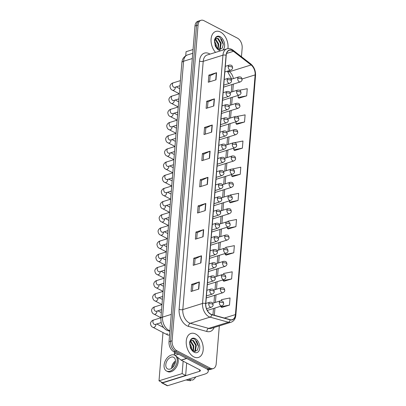 <?xml version="1.0" encoding="UTF-8"?>
<svg xmlns="http://www.w3.org/2000/svg" width="406" height="406" viewBox="0 0 406 406"><rect width="100%" height="100%" fill="white"/><g stroke="black" fill="none" stroke-linecap="round" stroke-linejoin="round"><path stroke-width="0.61" d="M193.779 356.854A12.576 8.013 72.7 0 0 198.463 357.442A12.576 8.013 72.7 0 0 203.112 346.496A12.576 8.013 72.7 0 0 195.656 334.026A12.576 8.013 72.7 0 0 190.977 333.438A12.576 8.013 72.7 0 0 186.329 344.384A12.576 8.013 72.7 0 0 193.779 356.854A12.576 8.013 72.7 0 0 198.463 357.442A12.576 8.013 72.7 0 0 203.112 346.496A12.576 8.013 72.7 0 0 195.656 334.026A12.576 8.013 72.7 0 0 190.977 333.438A12.576 8.013 72.7 0 0 186.329 344.384A12.576 8.013 72.7 0 0 193.779 356.854M227.928 48.634A12.576 8.013 72.7 0 0 220.488 32.028A12.576 8.013 72.7 0 0 215.804 31.435A12.576 8.013 72.7 0 0 211.034 40.098A12.576 8.013 72.7 0 0 215.535 52.399A12.576 8.013 72.7 0 1 211.034 40.098A12.576 8.013 72.7 0 1 215.804 31.435A12.576 8.013 72.7 0 1 220.488 32.028A12.576 8.013 72.7 0 1 227.928 48.634M210.815 314.153A8.384 5.344 -107.3 0 1 205.796 303.597L226.208 55.343A8.384 5.344 -107.3 0 1 229.354 50.283A8.384 5.344 -107.3 0 1 233.45 51.303L251.091 64.965A8.384 5.344 -107.3 0 1 255.135 74.892L235.429 314.594A8.384 5.344 -107.3 0 1 232.283 319.654A8.384 5.344 -107.3 0 1 230.151 319.659L211.805 314.548A8.384 5.344 -107.3 0 1 210.815 314.153M210.8 314.34A8.592 5.476 72.7 0 0 211.815 314.746L230.156 319.857A8.592 5.476 72.7 0 0 235.571 314.67L255.278 74.968A8.592 5.476 72.7 0 0 251.126 64.793L233.486 51.126A8.592 5.476 72.7 0 0 226.066 55.267L205.654 303.526A8.592 5.476 72.7 0 0 210.8 314.34M213.251 368.577L210.166 369.541A7.861 5.009 72.7 0 1 207.243 369.171L173.727 351.687A7.861 5.009 72.7 0 1 169.023 341.796L194.981 26.004A7.861 5.009 72.7 0 1 197.935 21.259L199.478 20.782A7.861 5.009 72.7 0 0 196.524 25.522L170.561 341.314A7.861 5.009 72.7 0 0 175.265 351.21L208.78 368.694A7.861 5.009 72.7 0 0 211.709 369.059A7.861 5.009 72.7 0 1 208.78 368.694L175.265 351.21A7.861 5.009 72.7 0 1 170.561 341.314L196.524 25.522A7.861 5.009 72.7 0 1 199.478 20.782L201.016 20.3A7.861 5.009 72.7 0 0 198.067 25.04L172.103 340.832A7.861 5.009 72.7 0 0 176.808 350.728L210.323 368.212A7.861 5.009 72.7 0 0 213.251 368.577A7.861 5.009 72.7 0 0 216.2 363.837L219.321 325.891M209.613 81.814L210.115 75.719L216.322 72.791A2.096 0.863 4.7 0 1 216.571 72.694L208.862 75.1L208.273 82.23L215.982 79.83L216.571 72.694M210.115 75.755L208.862 75.1M207.466 107.971L207.963 101.881L214.17 98.947A2.096 0.863 4.7 0 1 214.419 98.851L206.71 101.256L206.121 108.392L213.83 105.986L214.419 98.851M207.963 101.911L206.71 101.256M205.314 134.127L205.817 128.037L212.023 125.104A2.096 0.863 4.7 0 1 212.267 125.007L204.558 127.413L203.974 134.548L211.678 132.143L212.267 125.007M205.812 128.068L204.558 127.413M203.162 160.289L203.665 154.194L209.872 151.26A2.096 0.863 4.7 0 1 210.115 151.169L202.411 153.57L201.823 160.705L209.532 158.299L210.115 151.169M203.66 154.224L202.411 153.57M192.408 291.072L192.911 284.982L199.118 282.048A2.096 0.863 4.7 0 1 199.366 281.952L191.657 284.357L191.069 291.493L198.778 289.087L199.366 281.952M192.911 285.012L191.657 284.357M194.56 264.915L195.063 258.825L201.269 255.892A2.096 0.863 4.7 0 1 201.513 255.795L193.809 258.201L193.22 265.336L200.929 262.931L201.513 255.795M195.058 258.855L193.809 258.201M196.712 238.758L197.214 232.663L203.421 229.735A2.096 0.863 4.7 0 1 203.665 229.639L195.956 232.044L195.372 239.175L203.076 236.774L203.665 229.639M197.209 232.699L195.956 232.044M198.864 212.602L199.361 206.507L205.568 203.579A2.096 0.863 4.7 0 1 205.817 203.482L198.108 205.888L197.519 213.018L205.228 210.618L205.817 203.482M199.361 206.537L198.108 205.888M201.011 186.445L201.513 180.35L207.72 177.417A2.096 0.863 4.7 0 1 207.968 177.326L200.26 179.726L199.671 186.861L207.38 184.456L207.968 177.326M201.513 180.381L200.26 179.726M241.453 56.713L242.164 48.045A7.861 5.009 72.7 0 0 237.459 38.154L203.944 20.67A7.861 5.009 72.7 0 0 201.016 20.3M234.673 150.484L242.372 148.154L242.961 141.019L234.379 142.704M236.82 124.327L244.524 121.998L245.112 114.862L237.002 116.451M238.972 98.171L246.675 95.841L247.259 88.706L239.494 90.228M228.218 228.954L235.922 226.624L236.51 219.494L227.913 221.179L227.867 221.742M226.071 255.115L233.77 252.786L234.358 245.65L225.761 247.335L225.7 248.091M223.919 281.272L231.618 278.942L232.207 271.807L223.61 273.492L223.533 274.441M221.767 307.428L229.471 305.099L230.055 297.963L221.463 299.648L221.366 300.785M232.521 176.64L240.22 174.311L240.809 167.176L232.196 169.048M230.369 202.797L238.073 200.468L238.657 193.337L230.065 195.022L230.035 195.398M229.588 200.787L229.476 202.152L230.441 202.848M238.073 200.468L229.476 202.152M227.421 227.137L227.324 228.314L228.289 229.004M235.922 226.624L227.324 228.314M225.259 253.481L225.178 254.471L226.142 255.166M233.77 252.786L225.178 254.471M223.092 279.83L223.026 280.627L223.99 281.322M231.618 278.942L223.026 280.627M220.925 306.18L220.874 306.784L221.838 307.479M229.471 305.099L220.874 306.784M231.755 174.438L231.628 175.996L232.592 176.691M240.22 174.311L231.628 175.996M233.922 148.094L233.78 149.839L234.744 150.535M242.372 148.154L233.78 149.839M236.089 121.744L235.927 123.683L236.891 124.378M244.524 121.998L235.927 123.683M238.251 95.4L238.078 97.526L239.043 98.222M246.675 95.841L238.078 97.526M192.586 350.348L194.9 351.52L197.483 350.038L198.443 346.409L195.068 339.396C192.962 338.193 191.307 338.67 190.099 340.817L189.577 342.217L190.424 348.003L191.373 349.51L192.586 350.348L190.15 346.45L189.866 342.283L190.241 341.339L191.525 340.233L193.51 340.578L196.331 345.196L195.484 350.698L194.662 351.51M189.724 343.07L191.439 346.724L191.612 349.236M189.698 344.06L191.018 348.358M190.434 341.045L191.064 341.344L193.885 345.958L193.347 350.977M190.206 341.4L193.276 346.151L192.967 350.693M191.226 340.355L192.896 340.771L195.722 345.384L194.87 350.891L194.362 351.454M196.605 340.883L198.417 345.795M217.413 48.35L219.727 49.522L222.31 48.04L223.275 44.411L219.895 37.393C217.789 36.195 216.134 36.667 214.931 38.814L214.404 40.219L215.251 46.005L216.205 47.512L217.413 48.35L214.977 44.452L214.693 40.28L215.073 39.341L216.352 38.235L218.337 38.58L221.163 43.198L220.311 48.7L219.489 49.512M214.551 41.072L216.266 44.721L216.439 47.238M214.525 42.062L215.845 46.355M215.261 39.047L215.89 39.341L218.717 43.96L218.174 48.979M215.038 39.402L218.103 44.152L217.794 48.69M216.058 38.357L217.728 38.773L220.549 43.386L219.702 48.893L219.189 49.456M221.437 38.885L223.244 43.797M174.499 352.093L174.357 353.799L176.493 353.134M207.141 369.12A10.48 4.324 4.7 0 1 208.232 371.277A10.48 4.324 4.7 0 1 204.842 374.099L167.653 385.7A1.309 0.853 117.5 0 1 167.145 385.675L161.857 382.914A1.309 0.853 -62.5 0 0 162.364 382.939L199.554 371.338A2.619 1.081 -175.3 0 0 200.402 370.632A2.619 1.081 -175.3 0 0 199.716 369.815L181.269 360.198A1.309 0.837 -107.3 0 1 181.122 360.097L174.991 355.351A1.309 0.837 -107.3 0 1 174.357 353.799M161.492 382.112A1.309 0.853 -62.5 0 0 161.857 382.914M167.105 333.478A2.36 1.533 -62.5 0 0 167.749 335.026A2.36 1.533 -62.5 0 0 169.627 334.448M162.979 332.539L159.01 380.813L182.132 373.601L183.152 361.178M193.048 49.527L186.065 51.704L185.735 55.759M159.01 380.813L162.537 382.655L185.659 375.438L186.679 363.02M182.132 373.601L185.659 375.438M165.81 364.603A6.547 4.263 -62.5 0 0 167.597 368.907A6.547 4.263 -62.5 0 0 172.499 367.608A6.547 4.263 -62.5 0 0 175.443 361.599A6.547 4.263 -62.5 0 0 173.656 357.295A6.547 4.263 -62.5 0 0 168.754 358.594A6.547 4.263 -62.5 0 0 165.81 364.603M175.468 360.919A6.547 4.263 -62.5 0 0 171.631 367.638A6.547 4.263 -62.5 0 0 171.606 368.318M175.377 362.172A5.237 3.41 -62.5 0 0 172.596 367.339A5.237 3.41 -62.5 0 0 172.58 367.526M174.95 355.316A8.907 5.796 -62.5 0 0 174.747 355.204A8.907 5.796 -62.5 0 0 168.079 356.975A8.907 5.796 -62.5 0 0 164.075 365.146A8.907 5.796 -62.5 0 0 166.506 370.998L167.566 371.551A8.907 5.796 -62.5 0 0 174.23 369.78A8.907 5.796 -62.5 0 0 178.234 361.609A8.907 5.796 -62.5 0 0 177.315 357.153M166.506 370.998A8.907 5.796 -62.5 0 0 173.174 369.227A8.907 5.796 -62.5 0 0 177.178 361.056A8.907 5.796 -62.5 0 0 175.661 355.869M195.763 376.93A6.811 4.43 -62.5 0 1 192.611 380.092L188.333 379.25M186.024 379.97L189.846 380.655A6.811 4.43 -62.5 0 0 190.683 380.696L190.764 379.732M186.405 379.854L190.683 380.696M214.18 327.495A13.099 8.348 -107.3 0 1 206.847 331.494L188.501 326.383A13.099 8.348 -107.3 0 1 179.112 309.276L199.524 61.017A2.619 1.081 -175.3 0 0 203.213 61.336L182.807 309.595A10.48 6.679 72.7 0 0 189.079 322.785A10.48 6.679 72.7 0 0 190.312 323.283L208.659 328.388A10.48 6.679 72.7 0 0 211.323 328.388L231.055 322.232A10.48 6.679 -107.3 0 1 228.39 322.237A2.619 1.868 -74.4 0 0 230.156 319.857M199.524 61.017A13.099 8.348 -107.3 0 1 209.318 53.729A13.099 8.348 -107.3 0 1 210.003 54.125M207.151 55.013A10.48 6.679 72.7 0 0 203.213 61.336L222.945 55.18A10.48 6.679 -107.3 0 1 226.883 48.857L207.151 55.013M206.847 331.494A2.619 1.868 105.6 0 1 208.659 328.388L228.39 322.237L210.044 317.127A10.48 6.679 -107.3 0 1 208.811 316.629A10.48 6.679 -107.3 0 1 202.538 303.439A2.619 1.081 4.7 0 1 205.654 303.526M211.815 314.746A2.619 1.868 -74.4 0 1 210.044 317.127L190.312 323.283A2.619 1.868 105.6 0 0 188.501 326.383M231.055 322.232C233.871 321.192 235.465 318.847 235.835 315.203A2.619 1.081 -175.3 0 0 235.571 314.67M255.278 74.968A2.619 1.081 4.7 0 1 255.547 75.501C255.714 70.715 254.115 66.853 250.741 63.909L233.105 50.242C231.08 48.715 229.009 48.253 226.883 48.857M251.126 64.793A2.619 1.492 -52.2 0 0 250.741 63.909M233.486 51.126A2.619 1.492 -52.2 0 0 233.105 50.242M226.066 55.267A2.619 1.081 -175.3 0 0 222.945 55.18L202.538 303.439L182.807 309.595A2.619 1.081 -175.3 0 1 179.112 309.276M198.067 25.04L194.981 26.004M172.103 340.832L169.023 341.796M176.808 350.728L173.727 351.687M210.323 368.212L207.243 369.171M255.135 74.892L242.057 78.972M233.384 78.591A8.384 5.344 72.7 0 0 229.507 71.695L228.426 70.857M251.091 64.965L229.507 71.695A4.715 2.685 127.8 0 1 227.517 71.497L227.187 71.243M233.45 51.303L226.568 53.45M235.429 314.594L224.366 318.045M214.348 315.254L214.941 308.047M215.403 302.414L216.022 294.873M216.484 289.239L217.108 281.698M217.57 276.065L218.189 268.523M218.651 262.89L219.27 255.349M219.737 249.715L220.356 242.174M220.818 236.546L221.437 229.004M221.899 223.371L222.524 215.83M222.985 210.196L223.605 202.655M224.066 197.022L224.685 189.48M225.152 183.847L225.772 176.305M226.233 170.672L226.852 163.131M227.319 157.503L227.939 149.961M228.4 144.328L229.02 136.786M229.481 131.153L230.106 123.612M230.567 117.979L231.187 110.437M231.648 104.804L232.268 97.262M232.734 91.629L233.354 84.093M207.72 177.417L207.136 184.532M205.568 203.579L204.984 210.694M203.421 229.735L202.833 236.85M201.269 255.892L200.686 263.007M199.118 282.048L198.534 289.163M209.872 151.26L209.288 158.376M212.023 125.104L211.435 132.219M214.17 98.947L213.586 106.062M216.322 72.791L215.738 79.906M192.307 58.53L183.573 61.255A5.237 2.162 -175.3 0 0 181.878 62.666C182.172 60.347 182.588 57.104 187.506 54.932A10.48 6.679 72.7 0 0 183.573 61.255L162.537 317.122A10.48 6.679 72.7 0 0 168.81 330.317A10.48 6.679 72.7 0 0 169.926 330.778M171.271 314.396L162.537 317.122A5.237 2.162 -175.3 0 0 160.842 318.532L181.878 62.666M169.886 331.266L168.414 330.854A5.237 3.73 -74.4 0 0 169.921 330.849M208.745 303.83A2.619 1.67 72.7 0 0 210.313 307.129A2.619 1.67 72.7 0 0 211.287 307.251C212.587 306.535 213.196 305.774 213.12 304.967A2.619 1.081 -175.3 0 0 212.434 304.15A2.619 1.081 4.7 0 0 208.745 303.83A2.619 1.67 72.7 0 1 209.729 302.247C212.815 301.998 212.78 303.302 213.12 304.967M160.908 317.751L153.772 319.979A2.36 1.502 72.7 0 0 152.9 321.268A2.36 1.502 72.7 0 0 154.295 324.369A2.36 1.502 72.7 0 0 155.173 324.48L154.879 324.526M155.874 324.262A2.36 1.533 117.5 0 1 155.879 324.729A2.36 1.533 117.5 0 1 155.868 324.866A2.36 1.533 117.5 0 1 153.057 327.363C151.529 326.871 150.662 325.495 150.453 323.222C151.047 321.4 152.154 320.319 153.772 319.979M219.306 302.47A2.619 1.67 72.7 0 0 220.874 305.769A2.619 1.67 72.7 0 0 221.849 305.891C223.148 305.175 223.757 304.414 223.681 303.607A2.619 1.081 -175.3 0 0 222.995 302.79A2.619 1.081 4.7 0 0 219.306 302.47A2.619 1.67 72.7 0 1 220.285 300.887C223.376 300.638 223.341 301.942 223.681 303.607M209.826 290.655A2.619 1.67 72.7 0 0 211.394 293.954A2.619 1.67 72.7 0 0 212.368 294.076C213.668 293.36 214.277 292.599 214.201 291.792A2.619 1.081 -175.3 0 0 213.515 290.975A2.619 1.081 4.7 0 0 209.826 290.655A2.619 1.67 72.7 0 1 210.81 289.077C213.896 288.828 213.86 290.128 214.201 291.792M161.989 304.576L154.853 306.804A2.36 1.502 72.7 0 0 153.981 308.093A2.36 1.502 72.7 0 0 155.381 311.194A2.36 1.502 72.7 0 0 156.259 311.306L155.965 311.351M156.96 311.087A2.36 1.533 117.5 0 1 156.965 311.554A2.36 1.533 117.5 0 1 156.949 311.691A2.36 1.533 117.5 0 1 154.138 314.188C152.615 313.701 151.748 312.321 151.54 310.052C152.133 308.225 153.235 307.144 154.853 306.804M210.912 277.481A2.619 1.67 72.7 0 0 212.48 280.779A2.619 1.67 72.7 0 0 213.454 280.901C214.754 280.191 215.363 279.424 215.287 278.617A2.619 1.081 -175.3 0 0 214.601 277.8A2.619 1.081 4.7 0 0 210.912 277.481A2.619 1.67 72.7 0 1 211.891 275.902C214.982 275.654 214.947 276.953 215.287 278.617M163.07 291.406L155.934 293.629A2.36 1.502 72.7 0 0 155.067 294.918A2.36 1.502 72.7 0 0 156.462 298.019A2.36 1.502 72.7 0 0 157.34 298.131L157.046 298.177M158.041 297.913A2.36 1.533 117.5 0 1 158.046 298.385A2.36 1.533 117.5 0 1 158.03 298.517A2.36 1.533 117.5 0 1 155.224 301.013C153.696 300.526 152.829 299.146 152.62 296.877C153.214 295.05 154.321 293.969 155.934 293.629M211.993 264.306A2.619 1.67 72.7 0 0 213.561 267.605A2.619 1.67 72.7 0 0 214.535 267.732C215.835 267.016 216.444 266.255 216.368 265.443A2.619 1.081 -175.3 0 0 215.682 264.626A2.619 1.081 4.7 0 0 211.993 264.306A2.619 1.67 72.7 0 1 212.977 262.728C216.063 262.479 216.028 263.778 216.368 265.443M164.156 278.232L157.02 280.455A2.36 1.502 72.7 0 0 156.148 281.749A2.36 1.502 72.7 0 0 157.548 284.85A2.36 1.502 72.7 0 0 158.426 284.956L158.127 285.002M159.127 284.738A2.36 1.533 117.5 0 1 159.132 285.21A2.36 1.533 117.5 0 1 159.116 285.347A2.36 1.533 117.5 0 1 156.305 287.839C154.777 287.352 153.915 285.971 153.707 283.703C154.3 281.881 155.402 280.795 157.02 280.455M213.074 251.136A2.619 1.67 72.7 0 0 214.642 254.435A2.619 1.67 72.7 0 0 215.622 254.557C216.916 253.841 217.53 253.08 217.449 252.268A2.619 1.081 -175.3 0 0 216.768 251.456A2.619 1.081 4.7 0 0 213.074 251.136A2.619 1.67 72.7 0 1 214.058 249.553C217.144 249.304 217.108 250.609 217.449 252.268M165.237 265.057L158.101 267.285A2.36 1.502 72.7 0 0 157.234 268.574A2.36 1.502 72.7 0 0 158.629 271.675A2.36 1.502 72.7 0 0 159.507 271.787L159.213 271.827M160.208 271.563A2.36 1.533 117.5 0 1 160.213 272.035A2.36 1.533 117.5 0 1 160.197 272.172A2.36 1.533 117.5 0 1 157.391 274.664C155.863 274.177 154.996 272.796 154.787 270.528C155.381 268.706 156.488 267.625 158.101 267.285M220.387 289.295A2.619 1.67 72.7 0 0 221.955 292.594A2.619 1.67 72.7 0 0 222.93 292.716C224.229 292 224.838 291.239 224.762 290.432A2.619 1.081 -175.3 0 0 224.076 289.615A2.619 1.081 4.7 0 0 220.387 289.295A2.619 1.67 72.7 0 1 221.371 287.717C224.457 287.463 224.422 288.767 224.762 290.432M221.468 276.121A2.619 1.67 72.7 0 0 223.041 279.419A2.619 1.67 72.7 0 0 224.016 279.541C225.315 278.831 225.924 278.064 225.843 277.257A2.619 1.081 -175.3 0 0 225.163 276.44A2.619 1.081 4.7 0 0 221.468 276.121A2.619 1.67 72.7 0 1 222.452 274.542C225.538 274.294 225.508 275.593 225.843 277.257M222.554 262.946A2.619 1.67 72.7 0 0 224.122 266.245A2.619 1.67 72.7 0 0 225.097 266.366C226.396 265.656 227.005 264.895 226.929 264.083A2.619 1.081 -175.3 0 0 226.243 263.266A2.619 1.081 4.7 0 0 222.554 262.946A2.619 1.67 72.7 0 1 223.539 261.368C226.624 261.119 226.589 262.418 226.929 264.083M191.373 349.51A7.496 4.776 72.7 0 0 194.159 352.241A7.496 4.776 72.7 0 0 199.767 348.074A7.496 4.776 72.7 0 0 195.281 338.634A7.496 4.776 72.7 0 0 190.099 340.817M216.205 47.512A7.496 4.776 72.7 0 0 218.991 50.242A7.496 4.776 72.7 0 0 220.869 50.735M222.61 50.192A7.496 4.776 72.7 0 0 224.442 43.371A7.496 4.776 72.7 0 0 220.108 36.636A7.496 4.776 72.7 0 0 214.931 38.814M199.681 369.8L199.554 371.338M186.755 358.488L181.269 360.198M162.364 382.939L167.653 385.7M181.122 360.097L186.582 358.397M178.594 354.23L174.991 355.351M214.16 237.962A2.619 1.67 72.7 0 0 215.728 241.26A2.619 1.67 72.7 0 0 216.702 241.382C218.002 240.667 218.611 239.905 218.535 239.093A2.619 1.081 -175.3 0 0 217.849 238.281A2.619 1.081 4.7 0 0 214.16 237.962A2.619 1.67 72.7 0 1 215.144 236.378C218.23 236.13 218.195 237.434 218.535 239.093M166.323 251.882L159.188 254.11A2.36 1.502 72.7 0 0 158.315 255.399A2.36 1.502 72.7 0 0 159.71 258.5A2.36 1.502 72.7 0 0 160.588 258.612L160.294 258.652M161.294 258.394A2.36 1.533 117.5 0 1 161.299 258.861A2.36 1.533 117.5 0 1 161.284 258.998A2.36 1.533 117.5 0 1 158.472 261.494C156.944 261.002 156.077 259.622 155.868 257.353C156.462 255.531 157.569 254.45 159.188 254.11M215.241 224.787A2.619 1.67 72.7 0 0 216.809 228.086A2.619 1.67 72.7 0 0 217.783 228.208C219.083 227.492 219.697 226.731 219.616 225.924A2.619 1.081 -175.3 0 0 218.93 225.107A2.619 1.081 4.7 0 0 215.241 224.787A2.619 1.67 72.7 0 1 216.225 223.209C219.311 222.955 219.276 224.259 219.616 225.924M167.404 238.708L160.268 240.936A2.36 1.502 72.7 0 0 159.396 242.225A2.36 1.502 72.7 0 0 160.796 245.325A2.36 1.502 72.7 0 0 161.674 245.437L161.38 245.483M162.375 245.219A2.36 1.533 117.5 0 1 162.38 245.686A2.36 1.533 117.5 0 1 162.364 245.823A2.36 1.533 117.5 0 1 159.553 248.32C158.03 247.827 157.163 246.452 156.955 244.179C157.548 242.357 158.655 241.276 160.268 240.936M216.327 211.612A2.619 1.67 72.7 0 0 217.895 214.911A2.619 1.67 72.7 0 0 218.87 215.033C220.169 214.322 220.778 213.556 220.702 212.749A2.619 1.081 -175.3 0 0 220.016 211.932A2.619 1.081 4.7 0 0 216.327 211.612A2.619 1.67 72.7 0 1 217.306 210.034C220.397 209.785 220.362 211.084 220.702 212.749M168.49 225.538L161.355 227.761A2.36 1.502 72.7 0 0 160.482 229.05A2.36 1.502 72.7 0 0 161.877 232.151A2.36 1.502 72.7 0 0 162.755 232.262L162.461 232.308M163.456 232.044A2.36 1.533 117.5 0 1 163.461 232.516A2.36 1.533 117.5 0 1 163.451 232.648A2.36 1.533 117.5 0 1 160.639 235.145C159.111 234.658 158.244 233.277 158.035 231.009C158.629 229.182 159.736 228.101 161.355 227.761M223.635 249.776A2.619 1.67 72.7 0 0 225.203 253.07A2.619 1.67 72.7 0 0 226.183 253.197C227.477 252.481 228.091 251.72 228.01 250.908A2.619 1.081 -175.3 0 0 227.33 250.091A2.619 1.081 4.7 0 0 223.635 249.776A2.619 1.67 72.7 0 1 224.619 248.193C227.705 247.944 227.67 249.248 228.01 250.908M224.721 236.602A2.619 1.67 72.7 0 0 226.289 239.9A2.619 1.67 72.7 0 0 227.264 240.022C228.563 239.307 229.172 238.545 229.096 237.733A2.619 1.081 -175.3 0 0 228.411 236.921A2.619 1.081 4.7 0 0 224.721 236.602A2.619 1.67 72.7 0 1 225.706 235.018C228.791 234.769 228.756 236.074 229.096 237.733M225.802 223.427A2.619 1.67 72.7 0 0 227.37 226.726A2.619 1.67 72.7 0 0 228.345 226.847C229.644 226.132 230.253 225.371 230.177 224.564A2.619 1.081 -175.3 0 0 229.491 223.747A2.619 1.081 4.7 0 0 225.802 223.427A2.619 1.67 72.7 0 1 226.787 221.843C229.872 221.595 229.837 222.899 230.177 224.564M217.408 198.438A2.619 1.67 72.7 0 0 218.976 201.736A2.619 1.67 72.7 0 0 219.95 201.858C221.25 201.148 221.859 200.386 221.783 199.574A2.619 1.081 -175.3 0 0 221.097 198.757A2.619 1.081 4.7 0 0 217.408 198.438A2.619 1.67 72.7 0 1 218.392 196.859C221.478 196.611 221.443 197.91 221.783 199.574M169.571 212.363L162.436 214.586A2.36 1.502 72.7 0 0 161.563 215.875A2.36 1.502 72.7 0 0 162.963 218.976A2.36 1.502 72.7 0 0 163.841 219.088L163.542 219.133M164.542 218.87A2.36 1.533 117.5 0 1 164.547 219.341A2.36 1.533 117.5 0 1 164.531 219.473A2.36 1.533 117.5 0 1 161.72 221.97C160.197 221.483 159.33 220.103 159.122 217.834C159.715 216.012 160.817 214.926 162.436 214.586M218.489 185.268A2.619 1.67 72.7 0 0 220.062 188.562A2.619 1.67 72.7 0 0 221.037 188.688C222.336 187.973 222.945 187.212 222.864 186.4A2.619 1.081 -175.3 0 0 222.183 185.583A2.619 1.081 4.7 0 0 218.489 185.268A2.619 1.67 72.7 0 1 219.473 183.685C222.559 183.436 222.529 184.735 222.864 186.4M170.652 199.189L163.516 201.412A2.36 1.502 72.7 0 0 162.649 202.706A2.36 1.502 72.7 0 0 164.044 205.806A2.36 1.502 72.7 0 0 164.922 205.913L164.628 205.959M165.623 205.695A2.36 1.533 117.5 0 1 165.628 206.167A2.36 1.533 117.5 0 1 165.612 206.304A2.36 1.533 117.5 0 1 162.806 208.796C161.278 208.308 160.411 206.928 160.203 204.66C160.796 202.838 161.903 201.752 163.516 201.412M219.575 172.093A2.619 1.67 72.7 0 0 221.143 175.392A2.619 1.67 72.7 0 0 222.118 175.514C223.417 174.798 224.026 174.037 223.95 173.225A2.619 1.081 -175.3 0 0 223.264 172.413A2.619 1.081 4.7 0 0 219.575 172.093A2.619 1.67 72.7 0 1 220.559 170.51C223.645 170.261 223.61 171.565 223.95 173.225M171.738 186.014L164.603 188.242A2.36 1.502 72.7 0 0 163.73 189.531A2.36 1.502 72.7 0 0 165.125 192.632A2.36 1.502 72.7 0 0 166.003 192.743L165.709 192.784M166.709 192.525A2.36 1.533 117.5 0 1 166.714 192.992A2.36 1.533 117.5 0 1 166.699 193.129A2.36 1.533 117.5 0 1 163.887 195.626C162.359 195.134 161.497 193.753 161.289 191.485C161.877 189.663 162.984 188.582 164.603 188.242M220.656 158.919A2.619 1.67 72.7 0 0 222.224 162.217A2.619 1.67 72.7 0 0 223.204 162.339C224.498 161.624 225.112 160.862 225.031 160.05A2.619 1.081 -175.3 0 0 224.351 159.238A2.619 1.081 4.7 0 0 220.656 158.919A2.619 1.67 72.7 0 1 221.64 157.335C224.726 157.086 224.691 158.391 225.031 160.05M172.819 172.839L165.684 175.067A2.36 1.502 72.7 0 0 164.816 176.356A2.36 1.502 72.7 0 0 166.211 179.457A2.36 1.502 72.7 0 0 167.089 179.569L166.795 179.609M167.79 179.35A2.36 1.533 117.5 0 1 167.795 179.817A2.36 1.533 117.5 0 1 167.779 179.954A2.36 1.533 117.5 0 1 164.968 182.451C163.445 181.959 162.578 180.579 162.37 178.31C162.963 176.488 164.07 175.407 165.684 175.067M221.742 145.744A2.619 1.67 72.7 0 0 223.31 149.043A2.619 1.67 72.7 0 0 224.285 149.164C225.584 148.449 226.193 147.688 226.117 146.881A2.619 1.081 -175.3 0 0 225.431 146.064A2.619 1.081 4.7 0 0 221.742 145.744A2.619 1.67 72.7 0 1 222.727 144.166C225.812 143.912 225.777 145.216 226.117 146.881M173.905 159.665L166.77 161.892A2.36 1.502 72.7 0 0 165.897 163.182A2.36 1.502 72.7 0 0 167.292 166.282A2.36 1.502 72.7 0 0 168.17 166.394L167.876 166.44M168.871 166.176A2.36 1.533 117.5 0 1 168.876 166.643A2.36 1.533 117.5 0 1 168.866 166.78A2.36 1.533 117.5 0 1 166.054 169.277C164.526 168.784 163.659 167.409 163.451 165.14C164.044 163.313 165.151 162.233 166.77 161.892M226.888 210.252A2.619 1.67 72.7 0 0 228.456 213.551A2.619 1.67 72.7 0 0 229.431 213.673C230.73 212.957 231.339 212.196 231.263 211.389A2.619 1.081 -175.3 0 0 230.578 210.572A2.619 1.081 4.7 0 0 226.888 210.252A2.619 1.67 72.7 0 1 227.867 208.674C230.958 208.425 230.923 209.724 231.263 211.389M227.969 197.077A2.619 1.67 72.7 0 0 229.537 200.376A2.619 1.67 72.7 0 0 230.512 200.498C231.811 199.788 232.42 199.021 232.344 198.214A2.619 1.081 -175.3 0 0 231.659 197.397A2.619 1.081 4.7 0 0 227.969 197.077A2.619 1.67 72.7 0 1 228.954 195.499C232.039 195.25 232.004 196.55 232.344 198.214M229.05 183.903A2.619 1.67 72.7 0 0 230.618 187.202A2.619 1.67 72.7 0 0 231.598 187.328C232.892 186.613 233.506 185.852 233.425 185.04A2.619 1.081 -175.3 0 0 232.745 184.222A2.619 1.081 4.7 0 0 229.05 183.903A2.619 1.67 72.7 0 1 230.035 182.324C233.12 182.076 233.085 183.375 233.425 185.04M230.136 170.733A2.619 1.67 72.7 0 0 231.704 174.027A2.619 1.67 72.7 0 0 232.679 174.154C233.978 173.438 234.587 172.677 234.511 171.865A2.619 1.081 -175.3 0 0 233.826 171.048A2.619 1.081 4.7 0 0 230.136 170.733A2.619 1.67 72.7 0 1 231.121 169.15C234.206 168.901 234.171 170.205 234.511 171.865M231.217 157.558A2.619 1.67 72.7 0 0 232.785 160.857A2.619 1.67 72.7 0 0 233.76 160.979C235.059 160.263 235.673 159.502 235.592 158.69A2.619 1.081 -175.3 0 0 234.907 157.878A2.619 1.081 4.7 0 0 231.217 157.558A2.619 1.67 72.7 0 1 232.202 155.975C235.287 155.726 235.252 157.031 235.592 158.69M222.823 132.569A2.619 1.67 72.7 0 0 224.391 135.868A2.619 1.67 72.7 0 0 225.366 135.99C226.665 135.279 227.274 134.513 227.198 133.706A2.619 1.081 -175.3 0 0 226.512 132.889A2.619 1.081 4.7 0 0 222.823 132.569A2.619 1.67 72.7 0 1 223.807 130.991C226.893 130.742 226.858 132.041 227.198 133.706M174.986 146.495L167.851 148.718A2.36 1.502 72.7 0 0 166.978 150.007A2.36 1.502 72.7 0 0 168.378 153.108A2.36 1.502 72.7 0 0 169.256 153.219L168.957 153.265M169.957 153.001A2.36 1.533 117.5 0 1 169.962 153.473A2.36 1.533 117.5 0 1 169.947 153.605A2.36 1.533 117.5 0 1 167.135 156.102C165.612 155.615 164.745 154.234 164.537 151.966C165.13 150.139 166.232 149.058 167.851 148.718M223.909 119.394A2.619 1.67 72.7 0 0 225.477 122.693A2.619 1.67 72.7 0 0 226.452 122.815C227.751 122.104 228.36 121.343 228.284 120.531A2.619 1.081 -175.3 0 0 227.599 119.714A2.619 1.081 4.7 0 0 223.909 119.394A2.619 1.67 72.7 0 1 224.888 117.816C227.979 117.567 227.944 118.867 228.284 120.531M176.067 133.32L168.932 135.543A2.36 1.502 72.7 0 0 168.064 136.832A2.36 1.502 72.7 0 0 169.459 139.938A2.36 1.502 72.7 0 0 170.337 140.045L170.043 140.09M171.038 139.826A2.36 1.533 117.5 0 1 171.043 140.298A2.36 1.533 117.5 0 1 171.027 140.43A2.36 1.533 117.5 0 1 168.221 142.927C166.693 142.44 165.826 141.06 165.618 138.791C166.211 136.969 167.318 135.883 168.932 135.543M224.99 106.225A2.619 1.67 72.7 0 0 226.558 109.518A2.619 1.67 72.7 0 0 227.533 109.645C228.832 108.93 229.441 108.169 229.365 107.357A2.619 1.081 -175.3 0 0 228.679 106.539A2.619 1.081 4.7 0 0 224.99 106.225A2.619 1.67 72.7 0 1 225.975 104.641C229.06 104.393 229.025 105.697 229.365 107.357M177.153 120.146L170.018 122.368A2.36 1.502 72.7 0 0 169.145 123.663A2.36 1.502 72.7 0 0 170.545 126.763A2.36 1.502 72.7 0 0 171.423 126.87L171.124 126.916M172.124 126.652A2.36 1.533 117.5 0 1 172.129 127.124A2.36 1.533 117.5 0 1 172.114 127.261A2.36 1.533 117.5 0 1 169.302 129.753C167.774 129.265 166.912 127.885 166.704 125.616C167.297 123.794 168.399 122.713 170.018 122.368M226.071 93.05A2.619 1.67 72.7 0 0 227.639 96.349A2.619 1.67 72.7 0 0 228.619 96.471C229.913 95.755 230.527 94.994 230.446 94.182A2.619 1.081 -175.3 0 0 229.766 93.37A2.619 1.081 4.7 0 0 226.071 93.05A2.619 1.67 72.7 0 1 227.055 91.467C230.141 91.218 230.106 92.522 230.446 94.182M178.234 106.971L171.099 109.199A2.36 1.502 72.7 0 0 170.231 110.488A2.36 1.502 72.7 0 0 171.626 113.589A2.36 1.502 72.7 0 0 172.504 113.7L172.21 113.741M173.205 113.482A2.36 1.533 117.5 0 1 173.21 113.949A2.36 1.533 117.5 0 1 173.195 114.086A2.36 1.533 117.5 0 1 170.388 116.583C168.86 116.091 167.993 114.71 167.785 112.442C168.378 110.62 169.485 109.539 171.099 109.199M227.157 79.875A2.619 1.67 72.7 0 0 228.725 83.174A2.619 1.67 72.7 0 0 229.7 83.296C230.999 82.58 231.608 81.819 231.532 81.007A2.619 1.081 -175.3 0 0 230.847 80.195A2.619 1.081 4.7 0 0 227.157 79.875A2.619 1.67 72.7 0 1 228.142 78.292C231.227 78.043 231.192 79.348 231.532 81.007M179.32 93.796L172.185 96.024A2.36 1.502 72.7 0 0 171.312 97.313A2.36 1.502 72.7 0 0 172.707 100.414A2.36 1.502 72.7 0 0 173.585 100.526L173.291 100.571M174.291 100.307A2.36 1.533 117.5 0 1 174.296 100.774A2.36 1.533 117.5 0 1 174.281 100.911A2.36 1.533 117.5 0 1 171.469 103.408C169.941 102.916 169.074 101.541 168.866 99.267C169.459 97.445 170.566 96.364 172.185 96.024M228.238 66.701A2.619 1.67 72.7 0 0 229.806 69.999A2.619 1.67 72.7 0 0 230.781 70.121C232.08 69.406 232.694 68.644 232.613 67.838A2.619 1.081 -175.3 0 0 231.927 67.02A2.619 1.081 4.7 0 0 228.238 66.701A2.619 1.67 72.7 0 1 229.223 65.122C232.308 64.869 232.273 66.173 232.613 67.838M180.401 80.621L173.266 82.849A2.36 1.502 72.7 0 0 172.393 84.138A2.36 1.502 72.7 0 0 173.793 87.239A2.36 1.502 72.7 0 0 174.671 87.351L174.377 87.397M175.372 87.133A2.36 1.533 117.5 0 1 175.377 87.6A2.36 1.533 117.5 0 1 175.362 87.737A2.36 1.533 117.5 0 1 172.55 90.233C171.027 89.741 170.16 88.366 169.952 86.097C170.545 84.27 171.652 83.189 173.266 82.849M232.303 144.384A2.619 1.67 72.7 0 0 233.871 147.682A2.619 1.67 72.7 0 0 234.846 147.804C236.145 147.089 236.754 146.327 236.678 145.521A2.619 1.081 -175.3 0 0 235.993 144.703A2.619 1.081 4.7 0 0 232.303 144.384A2.619 1.67 72.7 0 1 233.283 142.805C236.373 142.552 236.338 143.856 236.678 145.521M233.384 131.209A2.619 1.67 72.7 0 0 234.952 134.508A2.619 1.67 72.7 0 0 235.927 134.63C237.226 133.914 237.835 133.153 237.759 132.346A2.619 1.081 -175.3 0 0 237.074 131.529A2.619 1.081 4.7 0 0 233.384 131.209A2.619 1.67 72.7 0 1 234.369 129.631C237.454 129.382 237.419 130.681 237.759 132.346M234.465 118.034A2.619 1.67 72.7 0 0 236.033 121.333A2.619 1.67 72.7 0 0 237.013 121.455C238.312 120.744 238.921 119.983 238.84 119.171A2.619 1.081 -175.3 0 0 238.16 118.354A2.619 1.081 4.7 0 0 234.465 118.034A2.619 1.67 72.7 0 1 235.45 116.456C238.535 116.207 238.505 117.507 238.84 119.171M235.551 104.86A2.619 1.67 72.7 0 0 237.119 108.158A2.619 1.67 72.7 0 0 238.094 108.285C239.393 107.57 240.002 106.808 239.926 105.996A2.619 1.081 -175.3 0 0 239.241 105.179A2.619 1.081 4.7 0 0 235.551 104.86A2.619 1.67 72.7 0 1 236.536 103.281C239.621 103.033 239.586 104.332 239.926 105.996M236.632 91.69A2.619 1.67 72.7 0 0 238.2 94.989A2.619 1.67 72.7 0 0 239.18 95.111C240.474 94.395 241.088 93.634 241.007 92.822A2.619 1.081 -175.3 0 0 240.327 92.01A2.619 1.081 4.7 0 0 236.632 91.69A2.619 1.67 72.7 0 1 237.617 90.107C240.702 89.858 240.667 91.162 241.007 92.822M237.718 78.515A2.619 1.67 72.7 0 0 239.286 81.814A2.619 1.67 72.7 0 0 240.261 81.936C241.56 81.22 242.169 80.459 242.093 79.647A2.619 1.081 -175.3 0 0 241.408 78.835A2.619 1.081 4.7 0 0 237.718 78.515A2.619 1.67 72.7 0 1 238.703 76.932C241.788 76.683 241.753 77.988 242.093 79.647M235.835 315.203L255.547 75.501M212.957 314.868L213.485 308.499M213.947 302.866L214.566 295.324M215.028 289.691L215.647 282.155M216.114 276.522L216.733 268.98M217.195 263.347L217.814 255.805M218.276 250.172L218.9 242.631M219.362 236.997L219.981 229.456M220.443 223.823L221.062 216.281M221.529 210.648L222.148 203.112M222.61 197.478L223.229 189.937M223.696 184.304L224.315 176.762M224.777 171.129L225.396 163.588M225.858 157.954L226.477 150.413M226.944 144.78L227.563 137.238M228.025 131.61L228.644 124.069M229.111 118.435L229.73 110.894M230.192 105.261L230.811 97.719M231.273 92.086L231.897 84.544M231.765 79.094L227.517 71.497M168.414 330.854L166.78 330.205C166.09 329.905 163.648 328.55 161.786 324.43L161.111 322.257L160.842 318.532M187.506 54.932L192.738 53.303M205.806 303.47L209.729 302.247M156.772 323.983L163.603 327.546M161.192 322.603L155.173 324.48M206.542 308.733L211.287 307.251M153.057 327.363L167.749 335.026M212.668 303.267L220.285 300.887M207.304 310.428L221.849 305.891M206.893 290.3L210.81 289.077M157.853 310.808L161.329 312.62M161.573 309.646L156.259 311.306M206.426 295.933L212.368 294.076M154.138 314.188L160.908 317.72M207.973 277.125L211.891 275.902M158.939 297.634L162.41 299.445M162.654 296.476L157.34 298.131M207.512 282.759L213.454 280.901M155.224 301.013L161.994 304.546M209.054 263.951L212.977 262.728M160.02 284.459L163.496 286.271M163.74 283.302L158.426 284.956M208.593 269.584L214.535 267.732M156.305 287.839L163.075 291.371M210.141 250.776L214.058 249.553M161.106 271.284L164.577 273.096M164.821 270.127L159.507 271.787M209.679 256.409L215.622 254.557M157.391 274.664L164.156 278.196M213.749 290.092L221.371 287.717M206.263 297.918L222.93 292.716M214.835 276.917L222.452 274.542M207.349 284.743L224.016 279.541M215.916 263.743L223.539 261.368M208.43 271.568L225.097 266.366M208.369 369.592L208.232 371.277M211.221 237.601L215.144 236.378M162.187 258.114L165.658 259.926M165.907 256.952L160.588 258.612M210.76 243.235L216.702 241.382M158.472 261.494L165.242 265.027M212.308 224.427L216.225 223.209M163.268 244.94L166.744 246.752M166.988 243.778L161.674 245.437M211.841 230.06L217.783 228.208M159.553 248.32L166.323 251.852M213.389 211.257L217.306 210.034M164.354 231.765L167.825 233.577M168.069 230.603L162.755 232.262M212.927 216.89L218.87 215.033M160.639 235.145L167.409 238.677M216.997 250.573L224.619 248.193M209.511 258.394L226.183 253.197M218.083 237.398L225.706 235.018M210.597 245.219L227.264 240.022M219.164 224.224L226.787 221.843M211.678 232.044L228.345 226.847M214.469 198.082L218.392 196.859M165.435 218.59L168.911 220.402M169.155 217.433L163.841 219.088M214.008 203.716L219.95 201.858M161.72 221.97L168.49 225.503M215.556 184.908L219.473 183.685M166.521 205.416L169.992 207.227M170.236 204.259L164.922 205.913M215.094 190.541L221.037 188.688M162.806 208.796L169.576 212.328M216.637 171.733L220.559 170.51M167.602 192.241L171.078 194.053M171.322 191.084L166.003 192.743M216.175 177.366L222.118 175.514M163.887 195.626L170.657 199.153M217.723 158.558L221.64 157.335M168.688 179.071L172.159 180.883M172.403 177.909L167.089 179.569M217.256 164.191L223.204 162.339M164.968 182.451L171.738 185.984M218.804 145.389L222.727 144.166M169.769 165.897L173.24 167.708M173.489 164.734L168.17 166.394M218.342 151.017L224.285 149.164M166.054 169.277L172.824 172.809M220.25 211.049L227.867 208.674M212.764 218.875L229.431 213.673M221.331 197.874L228.954 195.499M213.845 205.7L230.512 200.498M222.412 184.7L230.035 182.324M214.926 192.525L231.598 187.328M223.498 171.53L231.121 169.15M216.012 179.35L232.679 174.154M224.579 158.355L232.202 155.975M217.093 166.176L233.76 160.979M219.89 132.214L223.807 130.991M170.85 152.722L174.326 154.534M174.57 151.56L169.256 153.219M219.423 137.847L225.366 135.99M167.135 156.102L173.905 159.634M220.971 119.039L224.888 117.816M171.936 139.547L175.407 141.359M175.651 138.39L170.337 140.045M220.509 124.672L226.452 122.815M168.221 142.927L174.991 146.459M222.052 105.864L225.975 104.641M173.017 126.373L176.493 128.184M176.737 125.215L171.423 126.87M221.59 111.498L227.533 109.645M169.302 129.753L176.072 133.285M223.138 92.69L227.055 91.467M174.103 113.203L177.574 115.015M177.818 112.041L172.504 113.7M222.676 98.323L228.619 96.471M170.388 116.583L177.153 120.11M224.219 79.515L228.142 78.292M175.184 100.028L178.655 101.84M178.904 98.866L173.585 100.526M223.757 85.148L229.7 83.296M171.469 103.408L178.239 106.94M225.305 66.345L229.223 65.122M176.265 86.854L179.741 88.665M179.985 85.691L174.671 87.351M224.838 71.974L230.781 70.121M172.55 90.233L179.32 93.766M225.665 145.181L233.283 142.805M218.179 153.006L234.846 147.804M226.746 132.006L234.369 129.631M219.26 139.831L235.927 134.63M227.832 118.831L235.45 116.456M220.346 126.657L237.013 121.455M228.913 105.656L236.536 103.281M221.427 113.482L238.094 108.285M229.994 92.487L237.617 90.107M222.508 100.307L239.18 95.111M231.08 79.312L238.703 76.932M223.594 87.133L240.261 81.936"/></g></svg>
